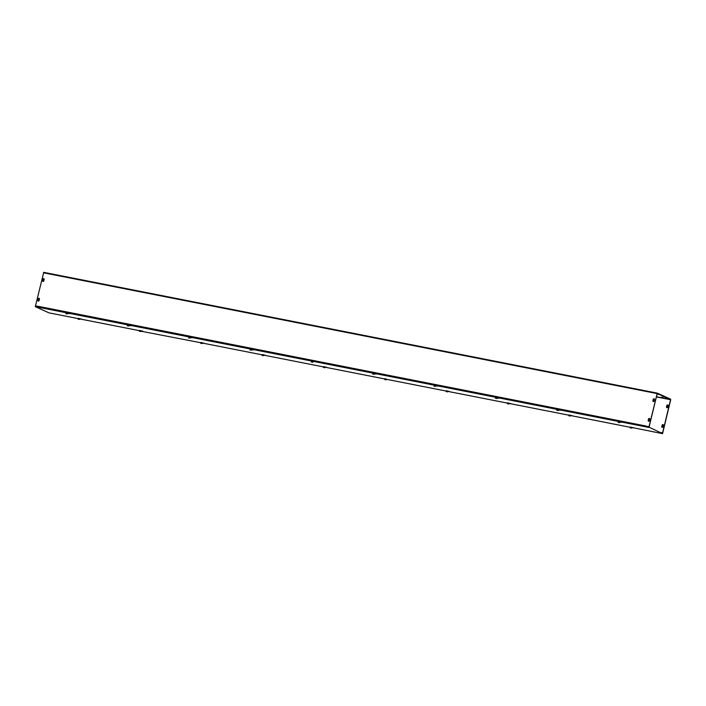 <?xml version="1.0" encoding="UTF-8"?>
<svg xmlns="http://www.w3.org/2000/svg" width="706" height="706" viewBox="0 0 706 706"><rect width="100%" height="100%" fill="white"/><g stroke="black" fill="none" stroke-linecap="round" stroke-linejoin="round"><path stroke-width="1.06" d="M647.234 426.759L645.99 426.186M649.811 419.267L649.476 420.652A0.715 0.644 114.3 0 1 648.54 421.182A0.715 0.644 114.3 0 1 648.196 420.405L648.532 419.011A0.715 0.644 114.3 0 1 649.467 418.481A0.715 0.644 114.3 0 1 649.811 419.267M649.529 418.517A0.715 0.644 -65.7 0 0 648.673 419.073L648.337 420.467A0.715 0.644 -65.7 0 0 648.611 421.208M39.165 298.364A0.715 0.644 -65.7 0 0 38.3 298.912L37.974 300.306A0.715 0.644 -65.7 0 0 38.248 301.047M37.833 300.244L38.168 298.85A0.715 0.644 114.3 0 1 39.104 298.32A0.715 0.644 114.3 0 1 39.439 299.106L39.112 300.491A0.715 0.644 114.3 0 1 38.177 301.021A0.715 0.644 114.3 0 1 37.833 300.244L37.974 300.306M663.402 425.409L663.066 426.803A0.715 0.644 114.3 0 1 662.131 427.333A0.715 0.644 114.3 0 1 661.787 426.548L662.122 425.162A0.715 0.644 114.3 0 1 663.058 424.633A0.715 0.644 114.3 0 1 663.402 425.409M663.128 424.668A0.715 0.644 -65.7 0 0 662.263 425.224L661.928 426.609A0.715 0.644 -65.7 0 0 662.202 427.359M654.188 401.026A0.715 0.644 114.3 0 1 652.909 400.77L653.244 399.384A0.715 0.644 114.3 0 1 654.18 398.855A0.715 0.644 114.3 0 1 654.524 399.631L654.188 401.026M654.241 398.89A0.715 0.644 -65.7 0 0 653.385 399.446L653.05 400.831A0.715 0.644 -65.7 0 0 653.324 401.573M43.825 280.864A0.715 0.644 114.3 0 1 42.889 281.394A0.715 0.644 114.3 0 1 42.545 280.609L42.881 279.223A0.715 0.644 114.3 0 1 43.816 278.693A0.715 0.644 114.3 0 1 44.151 279.47L43.825 280.864M43.878 278.729A0.715 0.644 -65.7 0 0 43.022 279.285L42.687 280.67A0.715 0.644 -65.7 0 0 42.96 281.42M667.841 405.041A0.715 0.644 -65.7 0 0 666.976 405.588L666.64 406.983A0.715 0.644 -65.7 0 0 666.914 407.724M667.779 407.168A0.715 0.644 114.3 0 1 666.843 407.697A0.715 0.644 114.3 0 1 666.499 406.921L666.835 405.526A0.715 0.644 114.3 0 1 667.77 404.997A0.715 0.644 114.3 0 1 668.114 405.782L667.779 407.168M667.188 398.237L665.29 397.69L667.188 398.237M658.645 394.372L657.304 394.08L658.645 394.372M661.69 397.143L663.022 397.434L661.69 397.143M38.724 306.969L38.706 306.422L645.84 425.992M645.849 425.939L645.866 426.495M661.222 432.663L662.731 432.954L670.7 399.772L670.612 399.164L657.286 393.127L648.999 426.742L645.805 426.115L649.141 426.812L657.215 393.48L670.559 399.711L656.324 396.913M661.09 432.601L662.59 432.893L670.559 399.711M38.706 306.413L35.468 305.963L43.746 272.348L657.26 393.127M38.671 306.633L35.468 305.963M78.622 318.388L81.543 319.121L79.628 318.812M139.973 330.47L142.903 331.193L140.988 330.893M201.325 342.551L204.255 343.275L202.287 342.94L202.128 343.593L200.725 343.31L202.128 343.593M262.685 354.624L265.606 355.356L263.691 355.047M324.036 366.705L326.957 367.429L325.042 367.129M385.388 378.787L386.403 379.201M446.739 390.859L449.669 391.583L447.754 391.283M508.091 402.941L511.02 403.664L509.105 403.364M569.451 415.022L572.372 415.746L570.457 415.437M66.558 312.935L69.488 313.658L67.573 313.358M127.918 325.016L130.839 325.74L128.924 325.431M189.27 337.097L192.191 337.821L190.276 337.512M250.621 349.17L253.551 349.894L251.442 349.867M311.973 361.251L312.987 361.666M373.324 373.324L376.254 374.056L374.339 373.748M434.684 385.405L437.605 386.129L435.69 385.829M496.036 397.487L498.957 398.21L496.856 398.166M557.387 409.559L560.317 410.292L558.402 409.983M630.802 427.095L633.723 427.818L631.623 427.792M618.738 421.641L621.668 422.365L619.753 422.064M662.563 433.652L648.92 427.095L662.563 433.652L630.246 427.139M630.264 427.298L570.386 415.507M568.912 415.216L509.035 403.426M507.561 403.135L447.683 391.353M446.21 391.062L386.332 379.272M384.849 378.981L324.972 367.191M323.498 366.899L263.62 355.118M262.147 354.827L202.269 343.037M200.795 342.745L140.794 331.167M139.435 330.664L79.557 318.883M78.084 318.591L49.032 312.873L35.3 306.66L648.832 427.439M648.92 427.095L35.3 306.66M618.227 421.747L618.271 422.356M618.174 422.4L619.541 422.682M619.021 422.523L618.235 422.426M618.085 422.382L619.489 422.656M619.692 422.1L618.315 421.694L618.165 422.329M618.315 421.694L619.63 422.338M619.365 422.629L618.324 422.382M618.191 421.685L619.762 422.091M619.056 421.835L618.906 422.479M619.789 422.003L618.121 421.57M631.085 427.977L630.29 427.88M630.29 427.201L630.326 427.81M631.605 428.136L630.202 427.862M630.14 427.836L631.543 428.11M630.379 427.148L631.764 427.492L630.379 427.148L630.229 427.783M631.42 428.083L630.379 427.836M631.12 427.289L630.961 427.933M631.852 427.457L630.246 427.068M556.875 409.665L556.91 410.283M556.734 410.301L558.19 410.601M558.208 410.257L556.963 409.612L556.813 410.257L558.137 410.574M557.669 410.442L556.875 410.345M558.005 410.548L556.972 410.301M556.84 409.604L558.499 409.974L557.705 409.762L557.546 410.398M558.437 409.921L556.813 409.63M556.963 409.612L557.705 409.762M570.245 416.055L569.733 415.896M568.939 415.119L568.974 415.737M568.789 415.755L570.192 416.037M569.027 415.066L570.413 415.41L569.027 415.066L568.868 415.71M570.069 416.002L569.027 415.763M568.895 415.066L570.474 415.472M569.76 415.216L569.61 415.852M570.501 415.384L568.886 414.996M495.524 397.593L495.559 398.202M496.689 398.484L495.435 398.237L496.689 398.484M496.318 398.36L495.524 398.263M495.374 398.219L496.777 398.502M495.612 397.531L496.998 397.884L495.612 397.531L495.462 398.175M496.839 398.528L495.471 398.237M496.653 398.466L495.612 398.228M495.48 397.531L496.98 397.937M497.086 397.849L495.462 397.549M496.353 397.681L496.194 398.316M508.894 403.982L508.382 403.823M507.579 403.047L507.623 403.655M507.438 403.682L508.841 403.956M507.667 402.994L509.061 403.338L507.667 402.994L507.517 403.629M508.717 403.92L507.676 403.682M509.141 403.302L507.473 402.87L509.114 403.391M508.408 403.135L508.258 403.779M434.172 385.511L434.208 386.12M435.425 386.42L434.022 386.147M435.505 386.085L434.261 385.458L434.102 386.094M434.967 386.288L434.172 386.191M435.478 386.447L434.093 386.129M435.302 386.394L434.261 386.147M434.128 385.45L435.787 385.811L434.993 385.6L434.843 386.244M435.734 385.767L434.102 385.476M434.261 385.458L434.993 385.6M447.542 391.901L447.022 391.742M446.227 390.965L446.263 391.574M446.316 390.912L447.701 391.256L446.316 390.912L446.166 391.548L447.489 391.874M447.357 391.848L446.324 391.601M446.192 390.903L447.763 391.309M447.057 391.053L446.898 391.698M447.789 391.221L446.183 390.842M372.759 374.083L374.127 374.365M374.154 374.012L372.9 373.377L372.75 374.021L374.074 374.339M373.615 374.206L372.821 374.109M372.697 373.324L374.436 373.739L373.642 373.527L373.492 374.162M373.951 374.312L372.909 374.065M372.9 373.377L373.642 373.527M374.374 373.686L372.768 373.306M386.341 379.237L386.191 379.819L384.788 379.537M385.67 379.66L384.876 379.563M384.876 378.884L384.911 379.501M384.823 379.537L386.208 379.466M386.191 379.819L384.788 379.546M384.735 379.519L386.129 379.802M384.964 378.831L386.35 379.175L384.964 378.831L384.814 379.475M386.005 379.766L384.964 379.528M384.832 378.831L386.411 379.237M385.705 378.981L385.547 379.616M386.438 379.148L384.832 378.76M311.461 361.357L311.496 361.966M312.723 362.266L311.32 361.984M312.793 361.949L311.549 361.304L311.399 361.94M312.255 362.125L311.461 362.028M312.776 362.293L311.372 362.01M312.599 362.231L311.558 361.993M311.425 361.295L313.085 361.657L312.29 361.446L312.131 362.081M313.023 361.613L311.399 361.313M311.549 361.304L312.29 361.446M324.839 367.747L324.319 367.588M323.524 366.811L323.56 367.42M323.374 367.447L324.778 367.72M323.613 366.758L324.998 367.102L323.613 366.758L323.454 367.394M324.654 367.685L323.613 367.447M323.48 366.749L325.06 367.155M324.345 366.899L324.195 367.544M325.087 367.067L323.472 366.679M250.109 349.276L250.145 349.885M250.904 350.052L250.109 349.955M249.968 349.911L251.362 350.185M250.198 349.223L251.583 349.567L250.198 349.223L250.048 349.858M251.424 350.211L250.021 349.938M251.239 350.158L250.198 349.911M250.065 349.214L251.574 349.629M250.939 349.364L250.78 350.008M251.671 349.532L250.065 349.143M262.967 355.506L262.208 355.339M262.164 354.73L262.023 355.365L263.426 355.639L262.173 355.409M263.479 355.665L262.076 355.392M262.023 355.365L263.426 355.639M262.261 354.677L263.647 355.021L262.261 354.677L262.102 355.312M263.303 355.612L262.261 355.365M262.129 354.668L263.709 355.074M262.994 354.827L262.844 355.462M263.726 354.986L262.12 354.606M188.758 337.194L188.793 337.812M190.011 338.103L188.608 337.83M189.552 337.971L188.758 337.874M190.214 337.547L188.846 337.141L188.687 337.786M190.073 338.13L188.67 337.856M188.846 337.141L190.161 337.795M189.888 338.077L188.846 337.83M188.714 337.141L190.293 337.547M190.32 337.45L188.687 337.159M189.579 337.291L189.429 337.927M201.607 343.425L200.813 343.328M200.742 342.957L202.154 343.231M200.751 342.957L202.075 343.566M201.951 343.531L200.91 343.292M200.778 342.595L202.278 343.001M200.901 342.595L202.287 342.94L200.813 342.657M201.642 342.745L201.484 343.381M202.375 342.913L200.769 342.525M127.398 325.122L127.442 325.731M127.345 325.775L128.713 326.057M128.739 325.713L127.495 325.069L127.336 325.704L128.66 326.031M128.201 325.898L127.407 325.793M128.536 325.995L127.495 325.757M128.96 325.378L127.292 324.945L129.021 325.422L128.227 325.21L128.077 325.845M127.495 325.069L128.227 325.21M140.256 331.352L139.461 331.255M139.461 330.576L139.497 331.185M140.776 331.511L139.382 331.193M139.32 331.211L140.715 331.485M139.55 330.523L140.935 330.867L139.55 330.523L139.4 331.158M140.591 331.449L139.55 331.211M139.417 330.514L140.997 330.92M140.291 330.664L140.132 331.308M141.024 330.832L139.417 330.443M66.046 313.04L66.082 313.649M65.905 313.676L67.361 313.976M66.841 313.817L66.046 313.72M67.511 313.393L66.135 312.987L65.985 313.623L67.308 313.949M66.135 312.987L67.449 313.64M67.185 313.923L66.143 313.676M66.011 312.979L67.582 313.385M67.608 313.296L65.985 313.005M66.876 313.129L66.726 313.773M79.566 318.847L79.425 319.43L78.022 319.138L79.425 319.43M78.904 319.271L78.11 319.174M78.031 318.803L79.443 319.077M78.039 318.794L79.363 319.403M79.24 319.377L78.198 319.13M78.198 318.441L79.646 318.838M78.931 318.591L78.781 319.227M79.672 318.75L78.057 318.371M656.968 393.56L43.437 272.781M656.368 396.719L670.532 399.508M43.746 272.348L657.286 393.127"/></g></svg>
